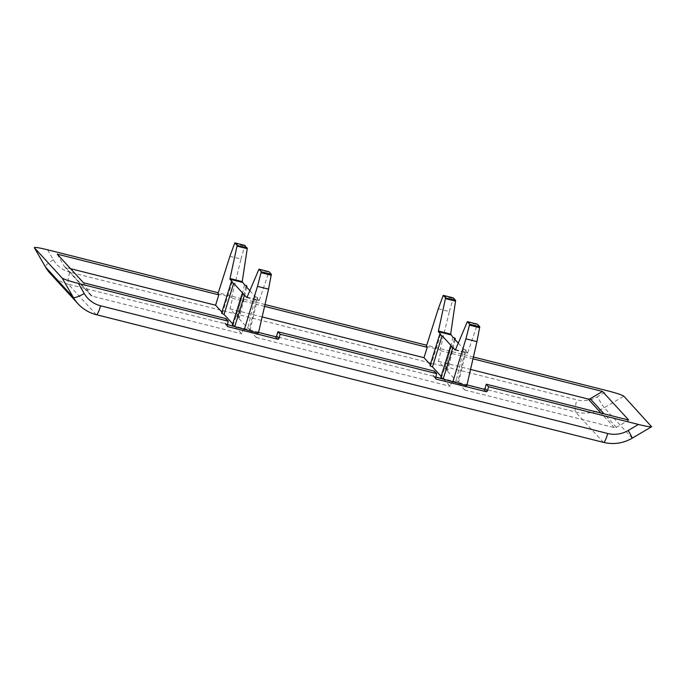 <?xml version="1.0" encoding="UTF-8"?>
<svg xmlns="http://www.w3.org/2000/svg" width="686" height="686" viewBox="0 0 686 686"><rect width="100%" height="100%" fill="white"/><g stroke="black" fill="none" stroke-linecap="round" stroke-linejoin="round"><path stroke-width="0.51" stroke-dasharray="3.43 2.57" d="M438.311 308.769L449.364 311.547L440.06 349.826L440.927 350.778L438.431 361.325L445.394 368.922A9.244 1.046 -164.7 0 1 447.847 370.363A9.244 1.046 -164.7 0 1 446.895 370.56L456.199 380.704A9.244 1.046 -164.7 0 1 458.651 382.145A9.244 1.046 -164.7 0 1 457.708 382.342L464.671 389.94L465.923 384.666L466.814 385.643M426.349 346.379L440.06 349.826M449.364 311.547L453.275 297.887M452.94 337.323L445.394 368.922M440.695 334.236L430.962 365.286L430.302 364.575M455.513 349.628L467.715 352.698L467.44 353.136L465.142 350.632L457.708 382.342M467.715 352.698L477.396 324.195M451.851 381.124L450.239 386.304L443.568 379.041M454.338 338.85L446.895 370.56M458.248 343.103L463.745 349.105L456.199 380.704M465.142 350.632A8.095 0.918 15.3 0 0 466.137 350.46A8.095 0.918 15.3 0 0 463.745 349.105M451.499 346.018L441.767 377.068L441.107 376.357M440.824 377.266A9.244 1.046 -164.7 0 1 441.767 377.068M430.019 365.484A9.244 1.046 -164.7 0 1 430.962 365.286M229.904 256.29L240.958 259.068L231.645 297.347L232.52 298.299L230.016 308.854L236.987 316.443A9.244 1.046 -164.7 0 1 239.431 317.884A9.244 1.046 -164.7 0 1 238.488 318.09L247.792 328.225A9.244 1.046 -164.7 0 1 250.244 329.666A9.244 1.046 -164.7 0 1 249.292 329.872L256.264 337.461L257.507 332.187L258.408 333.164M217.942 293.9L231.645 297.347M240.958 259.068L244.859 245.408M244.533 284.844L236.987 316.443M232.288 281.757L222.556 312.816L221.895 312.096M247.097 297.149L259.308 300.219L259.034 300.657L256.736 298.153L249.292 329.872M259.308 300.219L268.989 271.716M243.444 328.645L241.832 333.833L235.161 326.562M245.931 286.371L238.488 318.09M249.833 290.624L255.338 296.626L247.792 328.225M256.736 298.153A8.095 0.918 15.3 0 0 257.722 297.981A8.095 0.918 15.3 0 0 255.338 296.626M243.093 293.539L233.36 324.598L232.7 323.878M232.417 324.787A9.244 1.046 -164.7 0 1 233.36 324.598M221.612 313.005A9.244 1.046 -164.7 0 1 222.556 312.816M256.264 337.461L450.239 386.304M230.016 308.854L262.146 316.941M258.571 332.453L257.507 332.187M435.593 377.875L433.278 375.345L434.358 371.126M433.278 375.345A1.089 1.063 137.5 0 0 434.041 376.64L435.799 377.077M264.582 306.368L232.52 298.299M464.671 389.94L614.382 427.635A2.727 2.667 137.5 0 0 616.431 427.335L628.745 420.072M438.431 361.325L470.553 369.42M466.977 384.932L465.923 384.666M472.988 358.847L440.927 350.778M473.409 357.012L426.709 345.255M265.002 304.533L218.302 292.776M57.238 254.163L64.244 266.288A2.727 2.667 137.5 0 0 65.873 267.523L70.572 268.698M83.478 282.778L90.483 294.903A2.727 2.667 137.5 0 0 92.121 296.129L241.832 333.833M227.392 324.607L225.634 324.161A1.089 1.063 137.5 0 1 224.871 322.874L225.951 318.647M614.382 427.635L601.047 413.101M78.007 303.778A38.21 37.361 137.5 0 0 96.151 314.565L603.303 442.273A38.21 37.361 137.5 0 0 632.029 438.037L651.623 426.478M632.235 438.191A10.916 0.48 -120.5 0 1 632.029 438.037L604.246 407.741L623.831 396.182M96.349 314.694A10.916 1.921 -75.9 0 1 96.151 314.565L68.368 284.27L575.52 411.969A38.21 37.361 137.5 0 0 604.246 407.741A10.916 0.48 -120.5 0 1 597.352 396.808L607.556 390.788M50.224 273.482A38.21 37.361 137.5 0 0 68.368 284.27A10.916 1.921 -75.9 0 1 69.68 272.128L576.84 399.827A27.294 26.685 137.5 0 0 597.352 396.808M603.5 442.393A10.916 1.921 -75.9 0 1 603.303 442.273L575.52 411.969A10.916 1.921 -75.9 0 1 576.84 399.827M47.557 249.781L53.362 259.831A27.294 26.685 137.5 0 0 69.68 272.128M53.362 259.831A10.916 2.23 -30 0 0 45.413 266.88M616.431 427.335L604.074 413.864M90.483 294.903L64.244 266.288M92.121 296.129L65.873 267.523M435.576 378.312L434.041 376.64M227.186 325.396L224.871 322.874M227.169 325.833L225.634 324.161M258.648 269.615L268.758 272.162M246.823 297.578L259.034 300.657M234.432 243.539L244.55 246.085M467.055 322.094L477.164 324.632M455.238 350.057L467.44 353.136M442.839 296.018L452.966 298.564M455.092 339.664L447.847 370.363M466.137 350.46L458.651 382.145M246.686 287.194L239.431 317.884M257.722 297.981L250.244 329.666M90.818 295.366L64.578 266.751M435.833 378.852L433.518 376.331M227.426 326.382L225.111 323.852M246.806 297.587L259.051 300.665M455.212 350.057L467.458 353.144"/><path stroke-width="1.03" d="M467.355 321.657L477.422 324.195L479.763 326.733L476.95 341.628L465.905 338.85L469.696 324.204L467.355 321.657L455.513 349.628L455.195 350.049L452.897 347.545A8.095 0.918 15.3 0 1 450.513 346.181A8.095 0.918 15.3 0 1 451.499 346.018L442.093 335.763A8.095 0.918 15.3 0 1 439.709 334.399A8.095 0.918 15.3 0 1 440.695 334.236L438.397 331.732L438.44 331.012L445.574 297.895L443.225 295.349L438.311 308.769L426.349 346.379L427.224 347.322L423.999 357.689L430.302 364.575M453.309 297.895L443.25 295.357L453.292 297.878L455.633 300.425L450.651 334.082L452.94 337.323A8.095 0.918 15.3 0 1 455.324 338.678L455.092 339.664M476.95 341.628L466.814 385.643L435.799 377.077M452.897 347.545L443.276 378.715A9.244 1.046 -164.7 0 1 440.824 377.266L450.513 346.181M465.905 338.85L452.751 382.102M458.248 343.103L454.338 338.85A8.095 0.918 15.3 0 0 455.324 338.678M442.093 335.763L432.463 366.924A9.244 1.046 -164.7 0 1 430.019 365.484L439.709 334.399M441.107 376.357L432.463 366.924M258.939 269.178L269.015 271.716L271.356 274.263L268.543 289.158L257.49 286.371L261.289 271.725L258.948 269.178L247.097 297.149L246.78 297.57L244.49 295.066A8.095 0.918 15.3 0 1 242.107 293.711A8.095 0.918 15.3 0 1 243.093 293.539L233.677 283.284A8.095 0.918 15.3 0 1 231.302 281.92A8.095 0.918 15.3 0 1 232.288 281.757L229.99 279.253L230.024 278.533L237.159 245.417L234.818 242.87L229.904 256.29L217.942 293.9L218.817 294.843L215.584 305.219L221.895 312.096M244.859 245.408L247.226 248.684L242.235 281.603L244.533 284.844A8.095 0.918 15.3 0 1 246.917 286.199L246.686 287.194M268.543 289.158L258.408 333.164L227.392 324.607M244.49 295.066L234.861 326.236A9.244 1.046 -164.7 0 1 232.417 324.787L242.107 293.711M257.49 286.371L244.336 329.623M249.833 290.624L245.931 286.371A8.095 0.918 15.3 0 0 246.917 286.199M233.677 283.284L224.056 314.454A9.244 1.046 -164.7 0 1 221.612 313.005L231.302 281.92M232.7 323.878L224.056 314.454M262.146 316.941L423.999 357.689M218.302 292.776L47.557 249.781C39.016 247.706 34.6 247.003 34.309 247.68L62.152 278.053C63.978 279.296 69.397 281.097 78.427 283.447L228.267 321.177L227.186 325.396A1.089 1.063 137.5 0 0 227.949 326.682L277.641 339.201L275.326 336.672L258.571 332.453M275.326 336.672A1.089 1.063 137.5 0 0 276.647 335.908L277.873 331.724L434.358 371.126L436.673 373.647L280.188 334.245L277.873 331.724M427.224 347.322L264.582 306.368M470.553 369.42L588.142 399.02A2.727 2.667 137.5 0 0 590.192 398.72L602.505 391.457L472.988 358.847M436.673 373.647L435.593 377.875A1.089 1.063 137.5 0 0 436.356 379.161L486.04 391.672L483.724 389.151L466.977 384.932M483.724 389.151A1.089 1.063 137.5 0 0 485.053 388.387L486.271 384.203L628.745 420.072L602.505 391.457M78.427 283.447L84.232 293.497A27.294 26.685 137.5 0 0 100.559 305.793L607.71 433.492A27.294 26.685 137.5 0 0 628.23 430.474L638.426 424.454C645.929 426.298 650.328 427.061 651.623 426.743L623.831 396.182C622.005 394.939 616.577 393.138 607.556 390.788L473.409 357.012M426.709 345.255L265.002 304.533M228.267 321.177L225.951 318.647L83.478 282.778L57.238 254.163L218.817 294.843M638.426 424.454L488.586 386.724L486.271 384.203M277.641 339.201A1.089 1.063 137.5 0 0 278.962 338.43L280.188 334.245M486.04 391.672A1.089 1.063 137.5 0 0 487.369 390.909L488.586 386.724M70.572 268.698L215.584 305.219M445.574 297.895L455.633 300.425M467.372 321.665L477.439 324.204M469.696 324.204L479.763 326.733M234.835 242.878L244.902 245.417L234.818 242.87M237.159 245.417L247.226 247.955M258.965 269.195L269.032 271.725M261.289 271.725L271.356 274.263M601.047 413.101L588.142 399.02M62.152 278.053L73.299 297.355L45.508 267.051A38.21 37.361 137.5 0 0 50.224 273.482L45.448 266.974A10.916 2.23 -30 0 0 45.508 267.051L34.36 247.757M84.232 293.497A10.916 2.23 150 0 1 73.299 297.355A38.21 37.361 137.5 0 0 78.007 303.778L50.224 273.482M651.623 426.743L632.235 438.191A10.916 0.48 -120.5 0 0 628.23 430.474M632.235 438.191C623.162 443.37 613.593 444.768 603.5 442.393A10.916 1.921 -75.9 0 0 607.71 433.492M603.5 442.393L96.349 314.694A10.916 1.921 -75.9 0 0 100.559 305.793M45.413 266.88A10.916 2.23 -30 0 0 45.448 266.974L34.309 247.68M604.074 413.864L590.192 398.72M487.369 390.909L485.053 388.387M436.356 379.161L435.576 378.312M278.962 338.43L276.647 335.908M227.949 326.682L227.169 325.833M261.186 272.711L271.304 275.257M229.99 279.253L242.235 282.34M230.024 278.533L242.235 281.603M237.124 246.137L247.226 248.684M469.593 325.19L479.72 327.736M438.397 331.732L450.651 334.819M438.44 331.012L450.651 334.082M445.531 298.616L455.633 301.163M78.007 303.778C83.049 309.197 89.154 312.842 96.349 314.694"/></g></svg>
